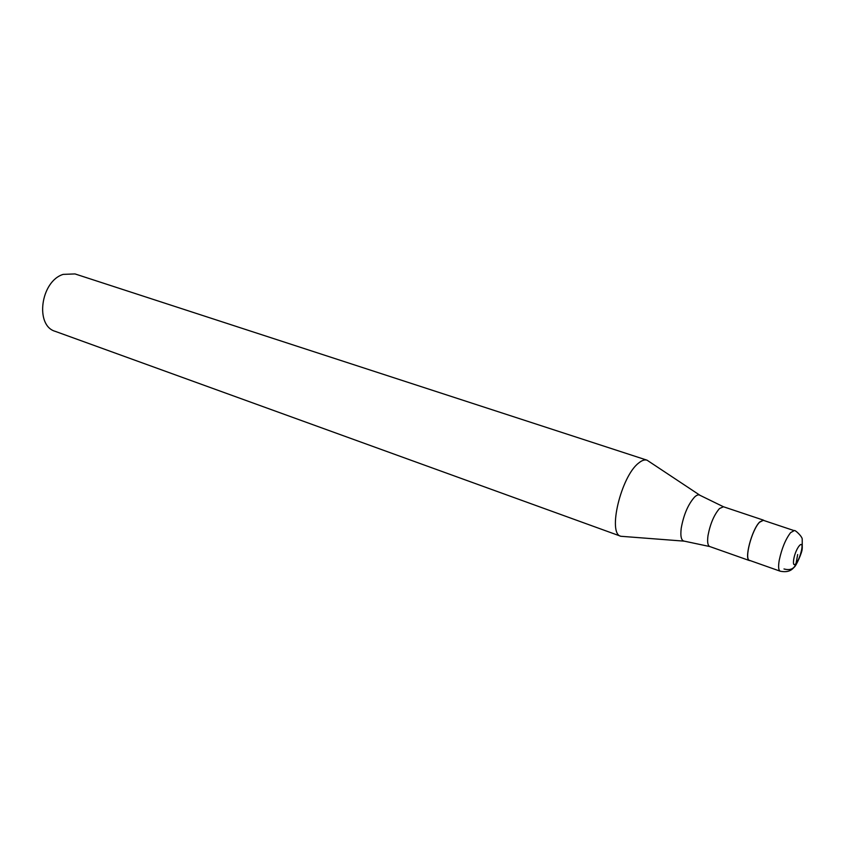 <?xml version="1.0" encoding="UTF-8"?>
<svg xmlns="http://www.w3.org/2000/svg" width="845" height="845" viewBox="0 0 845 845"><rect width="100%" height="100%" fill="white"/><g stroke="black" fill="none" stroke-linecap="round" stroke-linejoin="round"><path stroke-width="1.27" d="M764.081 520.573L763.384 520.119L759.602 522.062C751.733 529.773 743.885 559.791 749.483 560.573L750.307 560.636M699.892 495.233L647.027 460.176C644.629 459.426 641.809 460.409 638.556 463.134C621.033 476.4 607.344 533.86 620.864 536.279L684.101 541.138M647.027 460.176L74.994 273.928L63.164 274.382C40.634 281.248 34.708 325.684 55.252 331.356L620.864 536.279M802.275 548.331L802.222 539.216C802.496 536.744 794.786 529.34 794.163 530.639L763.32 520.319L759.57 522.242C751.775 529.878 744.012 559.601 749.547 560.372L780.21 571.199C789.483 573.016 792.346 569.044 794.131 567.27C796.096 566.15 802.232 552.376 802.18 548.859M797.691 554.531L796.001 563.604C794.342 568.843 790.339 570.639 783.991 568.97M763.384 520.119L723.447 506.757L719.454 508.574C714.025 514.932 710.212 523.921 708.015 535.519C707.149 541.92 707.73 545.595 709.758 546.546L749.483 560.573M723.447 506.757L700.051 495.339C698.646 494.378 696.829 494.938 694.601 497.018C688.126 504.317 683.668 514.7 681.228 528.178C680.246 536.374 681.271 540.705 684.302 541.159L709.758 546.546M794.163 530.639L790.582 532.656C785.523 539.311 781.741 548.5 779.238 560.235C778.16 566.689 778.488 570.343 780.21 571.199M796.001 563.604C798.472 560.235 800.331 555.683 801.588 549.926C803.986 538.001 795.747 547.592 793.74 559.189C792.959 564.428 793.719 565.896 796.001 563.604"/></g></svg>
